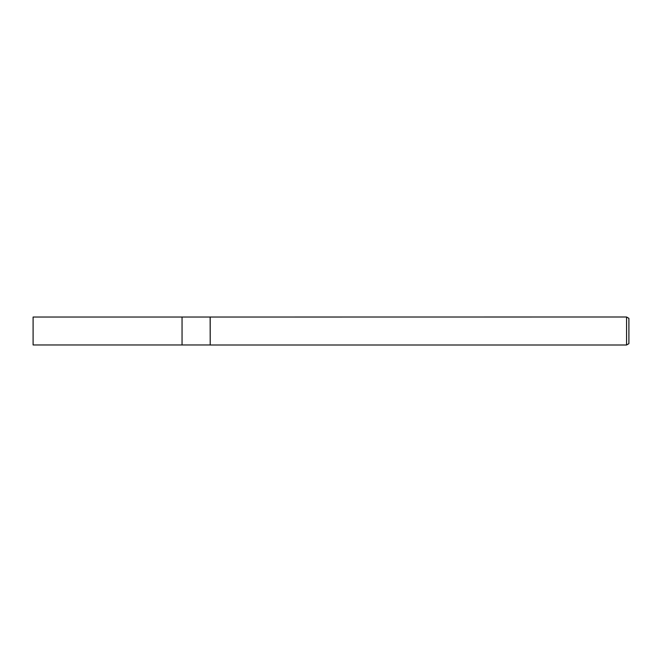 <?xml version="1.0" encoding="UTF-8"?>
<svg xmlns="http://www.w3.org/2000/svg" width="662" height="662" viewBox="0 0 662 662"><rect width="100%" height="100%" fill="white"/><g stroke="black" fill="none" stroke-linecap="round" stroke-linejoin="round"><path stroke-width="0.99" d="M210.135 344.96L182.05 344.96L182.05 317.04L626.575 316.999L628.9 318.348L628.9 343.652L626.575 345.001L210.202 345.001L210.135 317.04M210.202 345.001L210.202 316.999L210.202 345.001M626.575 345.001L626.575 316.999M182.05 344.96L33.1 344.96L33.1 317.04L182.05 317.04L182.05 344.96"/></g></svg>

